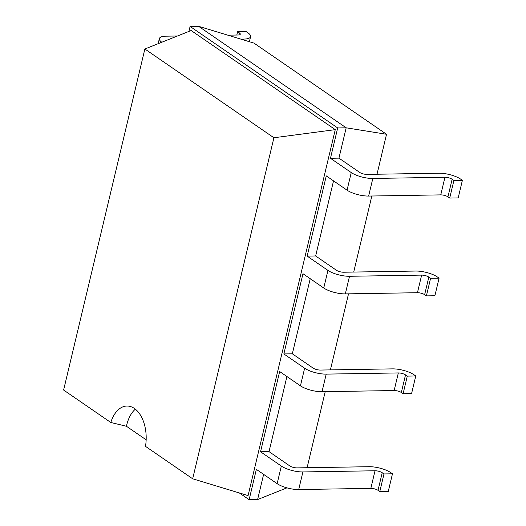 <?xml version="1.0" encoding="UTF-8"?>
<svg xmlns="http://www.w3.org/2000/svg" width="526" height="526" viewBox="0 0 526 526"><rect width="100%" height="100%" fill="white"/><g stroke="black" fill="none" stroke-linecap="round" stroke-linejoin="round"><path stroke-width="0.79" d="M377.017 174.231L386.531 134.275L253.992 43.112L198.585 26.3L190.103 26.438L188.919 31.422M307.099 467.719L325.213 391.666M330.4 369.89L348.521 293.837M353.709 272.06L371.829 196.007M286.946 487.858L257.608 499.562L263.618 474.36M386.531 134.275L346.174 127.811L198.585 26.3M338.948 158.142L330.466 158.28L351.25 172.574A15.892 4.99 13.4 0 0 372.822 178.459L444.943 177.282A5.299 1.663 -166.6 0 1 452.136 179.241L453.905 180.457L462.387 180.319L460.618 179.103A15.892 4.99 -166.6 0 0 439.039 173.218L366.918 174.395A5.299 1.663 -166.6 0 1 359.725 172.436L338.948 158.142L346.174 127.811L337.692 127.949L190.103 26.438M315.646 255.971L307.164 256.109L327.941 270.403A15.892 4.99 13.4 0 0 349.52 276.281L421.642 275.111A5.299 1.663 -166.6 0 1 428.835 277.07L430.597 278.287L439.078 278.149L437.31 276.932A15.892 4.99 -166.6 0 0 415.737 271.048L343.616 272.225A5.299 1.663 -166.6 0 1 336.423 270.265L315.646 255.971L333.537 180.872M292.338 353.801L283.856 353.939L304.633 368.233A15.892 4.99 13.4 0 0 326.212 374.111L398.333 372.941A5.299 1.663 -166.6 0 1 405.526 374.9L407.295 376.116L415.77 375.978L414.008 374.762A15.892 4.99 -166.6 0 0 392.429 368.877L320.308 370.054A5.299 1.663 -166.6 0 1 313.115 368.095L292.338 353.801L310.228 278.701M257.608 499.562L249.133 499.7L256.359 469.37L277.136 483.664A15.892 4.99 13.4 0 0 298.709 489.542L370.837 488.371L375.025 470.77A5.299 1.663 -166.6 0 1 382.218 472.729L383.987 473.946L392.468 473.808L390.7 472.591A15.892 4.99 -166.6 0 0 369.12 466.707L296.999 467.884A5.299 1.663 -166.6 0 1 289.806 465.924L269.029 451.63L286.92 376.531M239.33 492.961L249.133 499.7M192.667 478.798L248.075 495.61L335.266 129.639L191.162 30.528L144.86 48.997L63.613 390.036L110.795 422.483A31.277 18.739 89.1 0 1 126.944 406.033A31.277 18.739 89.1 0 1 145.485 446.344L192.667 478.798L273.914 137.759L144.86 48.997M330.466 158.28L337.692 127.949M227.824 35.17L238.087 35.005A5.299 1.663 13.4 0 0 240.29 34.203A5.299 1.663 13.4 0 0 239.376 32.908L238.889 34.946M161.778 42.251A15.892 4.99 -166.6 0 1 159.365 38.589A15.892 4.99 -166.6 0 1 165.966 36.182L177.459 35.992M236.818 35.025L237.614 31.692L246.089 31.553L247.858 32.77A15.892 4.99 13.4 0 1 250.593 36.656A15.892 4.99 13.4 0 1 243.992 39.069L240.816 39.115M237.614 31.692L239.376 32.908M269.029 451.63L260.548 451.768L279.661 371.54L300.438 385.834A15.892 4.99 13.4 0 0 322.017 391.712L394.138 390.542A5.299 1.663 -166.6 0 1 401.331 392.501L405.526 374.9M283.856 353.939L302.969 273.711L323.746 288.005A15.892 4.99 13.4 0 0 345.326 293.889L417.447 292.712A5.299 1.663 -166.6 0 1 424.64 294.672L428.835 277.07M307.164 256.109L326.278 175.881L347.055 190.175A15.892 4.99 13.4 0 0 368.627 196.06L440.755 194.883A5.299 1.663 -166.6 0 1 447.942 196.842L452.136 179.241M335.266 129.639L273.914 137.759M146.156 439.815L126.444 426.257L110.795 422.483M370.837 488.371A5.299 1.663 -166.6 0 1 378.03 490.331L382.218 472.729M392.468 473.808L388.273 491.409L379.792 491.547L378.03 490.331M375.025 470.77L302.904 471.94L298.709 489.542M260.548 451.768L281.331 466.062A15.892 4.99 13.4 0 0 302.904 471.94M415.77 375.978L411.582 393.579L403.1 393.718L401.331 392.501M439.078 278.149L434.884 295.75L426.402 295.888L424.64 294.672M462.387 180.319L458.192 197.921L449.71 198.059L447.942 196.842M126.444 426.257A31.277 18.739 89.1 0 1 135.346 409.169M383.987 473.946L379.792 491.547M407.295 376.116L403.1 393.718M430.597 278.287L426.402 295.888M453.905 180.457L449.71 198.059M243.992 39.069L243.768 40.009M351.25 172.574L347.055 190.175M281.331 466.062L277.136 483.664M394.138 390.542L398.333 372.941M304.633 368.233L300.438 385.834M326.212 374.111L322.017 391.712M417.447 292.712L421.642 275.111M327.941 270.403L323.746 288.005M349.52 276.281L345.326 293.889M440.755 194.883L444.943 177.282M372.822 178.459L368.627 196.06M250.593 36.656L249.39 41.718M158.148 43.697L159.365 38.589"/></g></svg>
